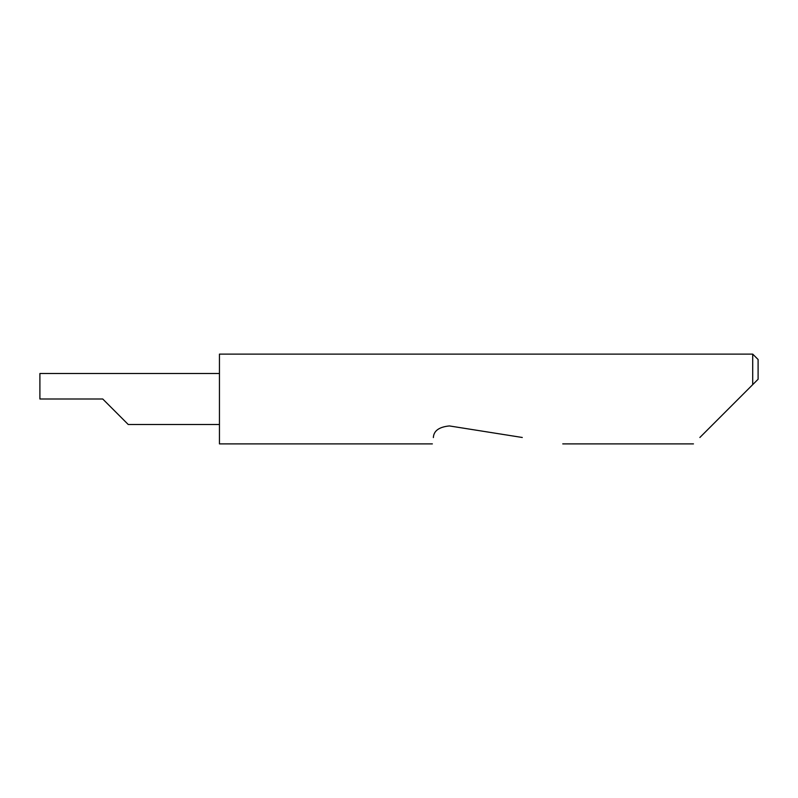 <?xml version="1.0" encoding="UTF-8"?>
<svg xmlns="http://www.w3.org/2000/svg" width="798" height="798" viewBox="0 0 798 798"><rect width="100%" height="100%" fill="white"/><g stroke="black" fill="none" stroke-linecap="round" stroke-linejoin="round"><path stroke-width="1.2" d="M102.743 399L128.239 424.496L102.743 399L128.239 424.496L102.743 399L39.9 399L39.9 373.504L219.45 373.504M699.866 437.484L752.714 384.636L752.714 354.113L219.45 354.113L219.45 443.888L432.366 443.888M433.374 437.484L433.364 437.573C432.047 445.902 432.047 445.902 433.364 437.573C433.713 430.84 439.06 426.96 449.384 425.933L522.291 437.484M758.1 379.25L752.714 384.636L758.1 379.25L758.1 359.499L752.714 354.113M128.239 424.496L219.45 424.496M693.462 443.888L562.75 443.888"/></g></svg>
